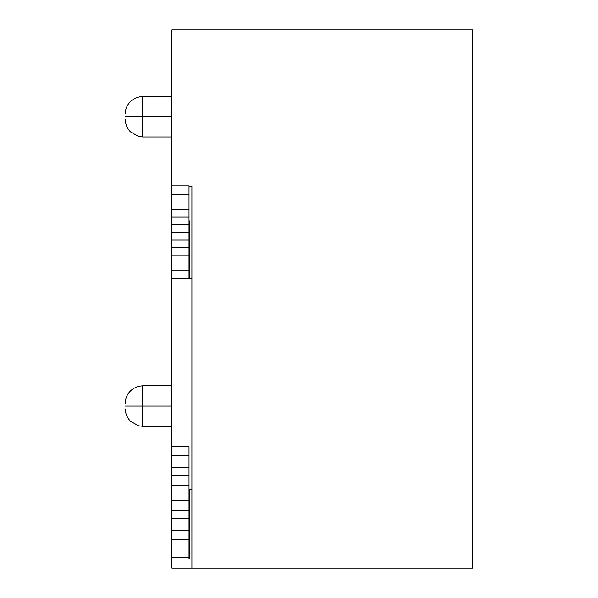 <?xml version="1.0" encoding="UTF-8"?>
<svg xmlns="http://www.w3.org/2000/svg" width="598" height="598" viewBox="0 0 598 598"><rect width="100%" height="100%" fill="white"/><g stroke="black" fill="none" stroke-linecap="round" stroke-linejoin="round"><path stroke-width="0.9" d="M191.936 568.1L171.686 568.1L171.686 558.973L171.686 568.1L472.614 568.1L191.936 568.1L191.936 186.15L191.936 568.1M171.686 29.9L472.614 29.9L171.686 29.9L171.686 186.15L171.686 29.9M171.686 446.766L171.686 278.743L171.686 446.766L189.043 446.766L189.043 558.973L171.686 558.973L171.686 446.766L171.686 455.444L189.043 455.444L189.043 446.766L171.686 446.766M472.614 568.1L472.614 29.9L472.614 568.1M189.043 186.15L191.936 186.15L189.043 186.15M142.75 116.707L142.75 136.964L142.75 96.45L142.75 116.707L171.686 116.707L142.75 116.707L142.75 96.45L142.75 136.964L142.75 116.707L125.386 116.707C125.386 120.146 125.386 120.146 125.386 116.707C125.386 113.269 125.386 113.269 125.386 116.707L142.75 116.707M142.75 406.064L142.75 385.807L142.75 406.064L171.686 406.064L142.75 406.064L142.75 385.807L142.75 426.314L142.75 406.064L125.386 406.064C125.386 409.495 125.386 409.495 125.386 406.064C125.386 402.626 125.386 402.626 125.386 406.064L142.75 406.064M189.043 240.037L189.043 232.338L171.686 232.338L171.686 240.037L189.043 240.037L189.043 278.743L171.686 278.743L171.686 185.873L171.686 232.338L189.043 232.338L189.043 240.037L171.686 240.037L171.686 278.743L189.626 278.743L189.043 278.743L189.043 270.064L171.686 270.064L189.043 270.064L189.043 255.174L171.686 255.174L189.043 255.174L189.043 247.475L171.686 247.475L189.043 247.475L189.043 240.037M191.936 278.743L189.626 278.743L191.936 278.743M189.626 220.871L189.626 278.743L189.626 220.871M189.043 185.873L189.043 232.338L189.043 224.684L171.686 224.684L189.043 224.684L189.043 217.104L171.686 217.104L189.043 217.104L189.043 209.45L171.686 209.45L189.043 209.45L189.043 194.559L171.686 194.559L189.043 194.559L189.043 185.873L171.686 185.873L189.043 185.873M191.936 558.973L189.043 558.973L191.936 558.973M189.043 489.53L191.936 489.53L189.626 489.53L189.626 558.973L189.626 489.53L189.043 489.53M189.043 467.815L189.043 455.444L171.686 455.444L171.686 467.815L189.043 467.815L171.686 467.815L171.686 475.373L189.043 475.373L189.043 467.815M189.043 485.397L189.043 475.373L171.686 475.373L171.686 485.397L189.043 485.397L171.686 485.397L171.686 500.459L189.043 500.459L189.043 485.397M189.043 510.647L189.043 500.459L171.686 500.459L171.686 510.647L189.043 510.647L171.686 510.647L171.686 518.578L189.043 518.578L189.043 510.647M189.043 530.538L189.043 518.578L171.686 518.578L171.686 530.538L189.043 530.538L171.686 530.538L171.686 539.381L189.043 539.381L189.043 530.538M189.043 539.381L171.686 539.381L171.686 557.321L189.043 557.321L189.043 539.381M189.043 558.973L189.043 557.321L171.686 557.321L171.686 558.973L189.043 558.973M125.386 119.6C125.348 124.092 127.045 128.181 130.469 131.874L138.557 136.449L142.75 136.964L171.686 136.964M125.386 113.814C124.847 107.565 130.102 97.197 142.75 96.45L171.686 96.45M125.386 408.957C125.348 413.45 127.045 417.539 130.469 421.231L138.557 425.798L142.75 426.314L171.686 426.314M125.386 403.164C124.847 396.915 130.102 386.555 142.75 385.807L171.686 385.807"/></g></svg>
